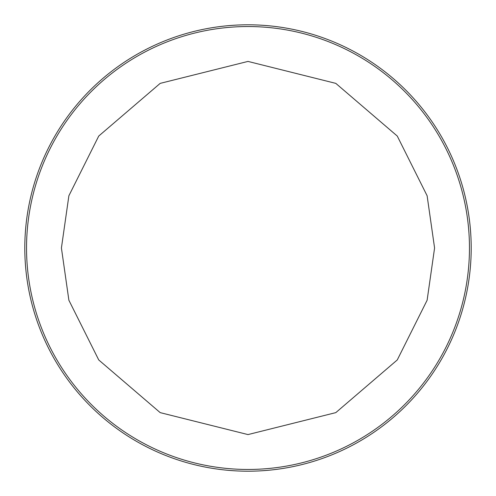 <?xml version="1.0" encoding="UTF-8"?>
<svg xmlns="http://www.w3.org/2000/svg" width="496" height="496" viewBox="0 0 496 496"><rect width="100%" height="100%" fill="white"/><g stroke="black" fill="none" stroke-linecap="round" stroke-linejoin="round"><path stroke-width="0.74" d="M248 26.542A221.458 221.458 0 0 1 469.458 248A221.458 221.458 0 0 1 248 469.458A221.458 221.458 0 0 1 26.542 248A221.458 221.458 0 0 1 248 26.542M248 471.2A223.2 223.2 0 0 0 471.2 248A223.2 223.2 0 0 0 248 24.8A223.2 223.2 0 0 0 24.8 248A223.2 223.2 0 0 0 248 471.2M61.417 248L68.882 195.759L98.735 136.053L160.196 83.371L248 61.417L335.804 83.371L397.265 136.053L427.118 195.759L434.583 248L427.118 300.241L397.265 359.947L335.804 412.629L248 434.583L160.196 412.629L98.735 359.947L68.882 300.241L61.417 248"/></g></svg>

